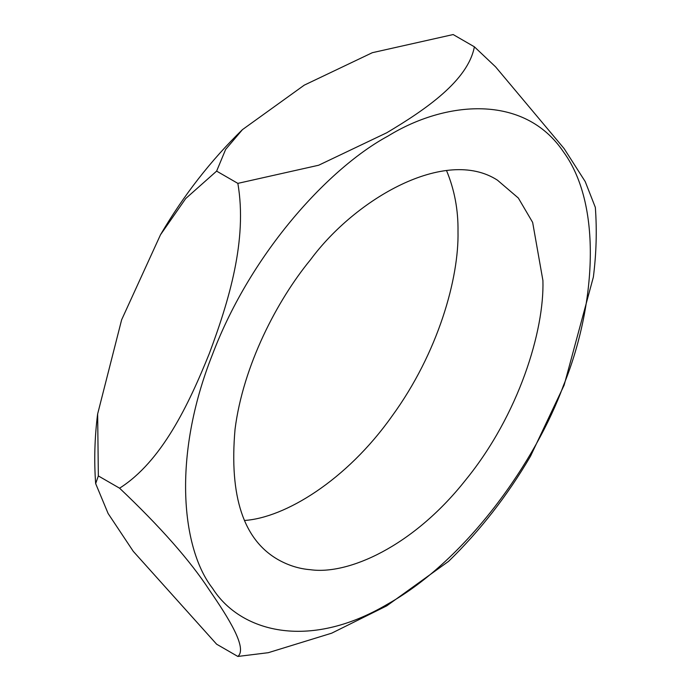 <?xml version="1.0" encoding="UTF-8"?>
<svg xmlns="http://www.w3.org/2000/svg" width="691" height="691" viewBox="0 0 691 691"><rect width="100%" height="100%" fill="white"/><g stroke="black" fill="none" stroke-linecap="round" stroke-linejoin="round"><path stroke-width="1.04" d="M474.38 46.807L453.158 34.55L372.345 52.689L304.256 85.148L242.489 129.606L225.646 149.42L216.62 171.118L185.724 198.533L160.493 234.776L121.633 319.795L97.647 413.961L98.347 475.935L95.66 483.596L108.116 513.508L133.268 551.332L216.62 644.193L237.842 656.45C247.654 648.443 228.712 618.091 209.338 590.002C190.18 560.669 160.26 526.732 119.578 488.192C161.729 461.51 188.712 404.641 209.338 353.464C228.712 301.561 247.654 240.053 237.842 183.374L318.655 165.235L386.744 132.767C426.114 109.316 468.014 80.484 474.38 46.807L495.585 66.854L564.141 148.617L585.217 181.586L595.34 207.404C597.015 230.181 596.359 253.398 593.37 277.048L564.141 385.155L530.507 456.224C507.349 495.706 480.012 530.766 448.528 561.403M387.953 136.101C330.523 166.997 251.714 250.885 212.517 354.345C171.498 457.632 182.113 549.509 212.517 588.257C239.544 631.211 307.737 651.458 387.953 603.925C468.17 558.829 536.371 459.843 563.39 385.682C593.802 311.822 604.409 207.697 563.39 151.77C524.193 93.57 445.384 100.679 387.953 136.101M448.511 561.394L386.744 605.852L331.68 633.181L268.281 652.693L237.842 656.45M216.62 171.118L237.842 183.374M98.347 475.935L119.578 488.192M446.516 170.53C454.471 189.628 458.306 209.952 458.003 231.52C459.031 277.894 438.353 352.66 391.944 416.232C346.39 480.608 284.744 517.809 244.484 520.47M542.919 280.546C544.413 330.41 518.984 414.704 465.44 480.245C412.7 546.927 347.772 575.033 310.475 569.712C299.384 568.857 288.674 565.549 278.343 559.779C243.552 540.068 229.118 496.561 235.044 429.258C243.094 365.522 277.333 300.058 310.475 259.781C355.39 198.844 445.514 146.604 497.451 180.17L518.345 198.041L532.649 222.407L542.919 280.546M95.66 483.614C93.985 460.802 94.641 437.576 97.63 413.952M160.485 234.776C183.599 195.372 210.928 160.312 242.472 129.597"/></g></svg>
